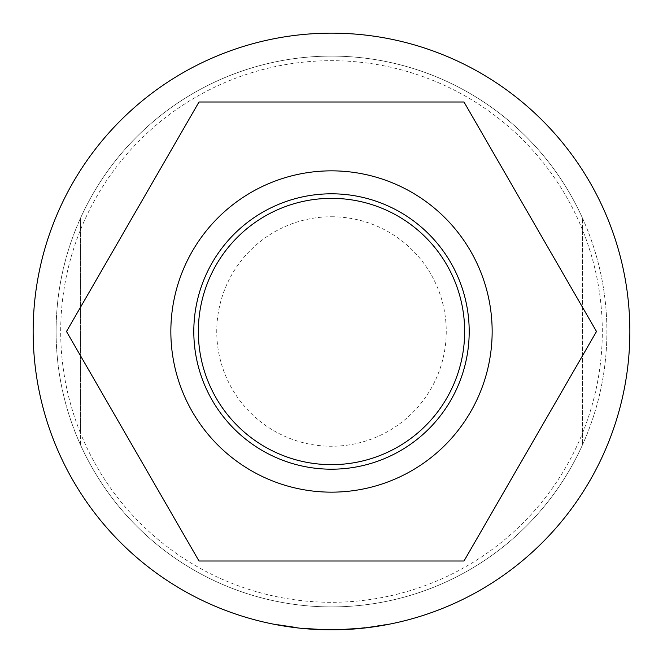 <?xml version="1.0" encoding="UTF-8"?>
<svg xmlns="http://www.w3.org/2000/svg" width="663" height="663" viewBox="0 0 663 663"><rect width="100%" height="100%" fill="white"/><g stroke="black" fill="none" stroke-linecap="round" stroke-linejoin="round"><path stroke-width="0.5" stroke-dasharray="3.31 2.49" d="M297.115 627.861L297.173 627.405L277.698 624.496L297.173 627.405L297.115 627.861L277.615 624.944L277.698 624.496L277.615 624.944M305.701 628.275L305.66 628.731A298.35 298.35 0 0 0 331.5 629.85A298.35 298.35 0 0 1 320.478 629.643L320.494 629.187L320.478 629.643L320.494 629.187L320.478 629.643L320.494 629.187L320.478 629.643L305.66 628.731A298.35 298.35 0 0 0 331.5 629.85A298.35 298.35 0 0 1 322.591 629.717A298.35 298.35 0 0 0 331.5 629.85A298.35 298.35 0 0 1 322.591 629.717L322.608 629.262L322.591 629.717L322.608 629.262L322.591 629.717L322.608 629.262L322.591 629.717L321.538 629.684L322.591 629.717A298.35 298.35 0 0 0 357.548 628.715L357.506 628.251A297.894 297.894 0 0 1 331.5 629.394A297.894 297.894 0 0 0 342.721 629.179A297.894 297.894 0 0 1 331.5 629.394A297.894 297.894 0 0 0 368.562 627.074L369.614 626.941A297.894 297.894 0 0 0 385.302 624.496L370.658 626.808A297.894 297.894 0 0 1 331.5 629.394A297.894 297.894 0 0 0 357.506 628.251L342.721 629.179L357.506 628.251A297.894 297.894 0 0 1 331.5 629.394A297.894 297.894 0 0 0 357.506 628.251A297.894 297.894 0 0 1 331.5 629.394A297.894 297.894 0 0 0 357.506 628.251A297.894 297.894 0 0 1 331.5 629.394A297.894 297.894 0 0 0 340.6 629.253L341.66 629.22L341.677 629.676L341.66 629.22A297.894 297.894 0 0 0 357.506 628.251A297.894 297.894 0 0 1 331.5 629.394A297.894 297.894 0 0 0 340.6 629.253L341.66 629.22L340.6 629.253A297.894 297.894 0 0 1 331.5 629.394A297.894 297.894 0 0 0 342.721 629.179L357.506 628.251A297.894 297.894 0 0 1 305.701 628.275A297.894 297.894 0 0 0 331.5 629.394A297.894 297.894 0 0 1 322.608 629.262A297.894 297.894 0 0 0 331.5 629.394A297.894 297.894 0 0 1 320.494 629.187A297.894 297.894 0 0 0 331.5 629.394A297.894 297.894 0 0 1 322.608 629.262A297.894 297.894 0 0 0 331.5 629.394A297.894 297.894 0 0 1 320.494 629.187A297.894 297.894 0 0 0 331.5 629.394A297.894 297.894 0 0 1 305.701 628.275A297.894 297.894 0 0 0 331.5 629.394A297.894 297.894 0 0 1 305.701 628.275A297.894 297.894 0 0 0 331.5 629.394A297.894 297.894 0 0 1 322.608 629.262L321.547 629.228L322.608 629.262A297.894 297.894 0 0 0 331.5 629.394A297.894 297.894 0 0 1 320.494 629.187L305.701 628.275L320.494 629.187A297.894 297.894 0 0 0 357.506 628.251L357.548 628.715L342.738 629.635L357.548 628.715A298.35 298.35 0 0 1 331.5 629.85A298.35 298.35 0 0 0 629.85 331.5A298.35 298.35 0 0 0 331.5 33.15A298.35 298.35 0 0 0 33.15 331.5A298.35 298.35 0 0 0 357.548 628.715A298.35 298.35 0 0 1 331.5 629.85A298.35 298.35 0 0 0 357.548 628.715A298.35 298.35 0 0 1 341.677 629.676L340.616 629.709A298.35 298.35 0 0 1 331.5 629.85A298.35 298.35 0 0 0 342.738 629.635A298.35 298.35 0 0 1 331.5 629.85A298.35 298.35 0 0 0 370.725 627.264L385.385 624.944A298.35 298.35 0 0 1 369.672 627.397L369.614 626.941L369.672 627.397M331.5 492.153A160.653 160.653 0 0 0 492.153 331.5A160.653 160.653 0 0 0 331.5 170.847A160.653 160.653 0 0 0 170.847 331.5A160.653 160.653 0 0 0 331.5 492.153M80.43 444.674A275.402 275.402 0 0 0 331.5 606.902A275.402 275.402 0 0 1 80.43 444.674L80.43 432.989A270.811 270.811 0 0 1 331.5 60.689A270.811 270.811 0 0 1 582.57 432.989A270.811 270.811 0 0 1 80.43 432.989L80.43 218.326A275.402 275.402 0 0 1 606.902 331.5A275.402 275.402 0 0 1 331.5 606.902A275.402 275.402 0 0 0 606.902 331.5A275.402 275.402 0 0 0 331.5 56.098A275.402 275.402 0 0 0 56.098 331.5A275.402 275.402 0 0 0 331.5 606.902A275.402 275.402 0 0 1 56.098 331.5A275.402 275.402 0 0 1 582.57 218.326L582.57 444.674A275.402 275.402 0 0 1 331.5 606.902A275.402 275.402 0 0 0 582.57 444.674L582.57 218.326A275.402 275.402 0 0 0 80.43 218.326L80.43 444.674M320.478 629.643A298.35 298.35 0 0 0 331.5 629.85A298.35 298.35 0 0 1 305.66 628.731A298.35 298.35 0 0 0 331.5 629.85A298.35 298.35 0 0 1 305.66 628.731A298.35 298.35 0 0 0 331.5 629.85A298.35 298.35 0 0 1 320.478 629.643A298.35 298.35 0 0 0 331.5 629.85A298.35 298.35 0 0 1 320.478 629.643A298.35 298.35 0 0 0 368.62 627.529L368.562 627.074M357.506 628.251L357.548 628.715A298.35 298.35 0 0 1 331.5 629.85A298.35 298.35 0 0 0 357.548 628.715A298.35 298.35 0 0 1 331.5 629.85A298.35 298.35 0 0 0 357.548 628.715A298.35 298.35 0 0 1 322.591 629.717A298.35 298.35 0 0 0 342.738 629.635L342.721 629.179M322.591 629.717L321.538 629.684L321.547 629.228L321.538 629.684M331.5 469.197A137.697 137.697 0 0 0 469.197 331.5A137.697 137.697 0 0 0 331.5 193.803A137.697 137.697 0 0 0 193.803 331.5A137.697 137.697 0 0 0 331.5 469.197A137.697 137.697 0 0 0 469.197 331.5A137.697 137.697 0 0 0 331.5 193.803A137.697 137.697 0 0 0 193.803 331.5A137.697 137.697 0 0 0 331.5 469.197M331.5 216.751A114.749 114.749 0 0 1 446.249 331.5A114.749 114.749 0 0 1 331.5 446.249A114.749 114.749 0 0 1 216.751 331.5A114.749 114.749 0 0 1 331.5 216.751M340.6 629.253L340.616 629.709A298.35 298.35 0 0 1 331.5 629.85A298.35 298.35 0 0 0 340.616 629.709L341.677 629.676M198.999 560.997L464.001 560.997L596.501 331.5L464.001 102.003L198.999 102.003L66.499 331.5L198.999 560.997M385.302 624.496L385.385 624.944L385.302 624.496M370.658 626.808L370.725 627.264"/><path stroke-width="0.99" d="M198.345 331.5A133.155 133.155 0 0 0 331.5 464.655A133.155 133.155 0 0 0 464.655 331.5A133.155 133.155 0 0 0 331.5 198.345A133.155 133.155 0 0 0 198.345 331.5M193.803 331.5A137.697 137.697 0 0 0 331.5 469.197A137.697 137.697 0 0 0 469.197 331.5A137.697 137.697 0 0 0 331.5 193.803A137.697 137.697 0 0 0 193.803 331.5M170.847 331.5A160.653 160.653 0 0 0 331.5 492.153A160.653 160.653 0 0 0 492.153 331.5A160.653 160.653 0 0 0 331.5 170.847A160.653 160.653 0 0 0 170.847 331.5M331.5 629.85A298.35 298.35 0 0 0 629.85 331.5A298.35 298.35 0 0 0 331.5 33.15A298.35 298.35 0 0 0 33.15 331.5A298.35 298.35 0 0 0 331.5 629.85M342.738 629.635L357.548 628.715M368.62 627.529L369.672 627.397M305.66 628.731L320.478 629.643M277.615 624.944L297.115 627.861M321.538 629.684L322.591 629.717M340.616 629.709L341.677 629.676M464.001 560.997L596.501 331.5L464.001 102.003L198.999 102.003L66.499 331.5L198.999 560.997L464.001 560.997"/></g></svg>

